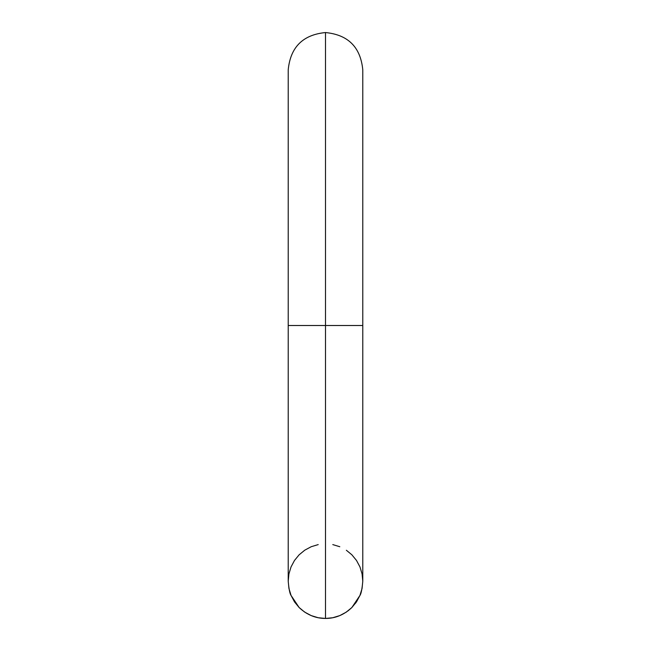 <?xml version="1.0" encoding="UTF-8"?>
<svg xmlns="http://www.w3.org/2000/svg" width="651" height="651" viewBox="0 0 651 651"><rect width="100%" height="100%" fill="white"/><g stroke="black" fill="none" stroke-linecap="round" stroke-linejoin="round"><path stroke-width="0.98" d="M318.217 544.594L311.243 546.71L304.774 550.168L299.102 554.831L294.488 560.462L291.038 566.923L288.93 573.881L288.214 581.18C288.922 589.147 289.866 593.891 291.054 595.429L299.126 607.521C306.857 614.796 315.645 618.442 325.5 618.45L325.5 32.55L325.5 325.508L288.214 325.508L325.5 325.508L325.5 618.45C335.355 618.442 344.135 614.804 351.857 607.538L359.938 595.445C361.134 593.907 362.078 589.147 362.786 581.18L362.07 573.889L359.946 566.891L356.504 560.454L351.865 554.79L346.365 550.258M362.786 581.148L362.07 588.439L362.786 581.18L362.786 325.508L325.5 325.508L325.5 32.55L325.5 325.508L362.786 325.508L362.786 69.836C360.573 47.189 348.147 34.763 325.5 32.55C302.853 34.763 290.427 47.189 288.214 69.836L288.214 581.164L288.938 588.463L291.054 595.429L294.504 601.89L299.126 607.521L304.489 611.964M304.79 612.168L311.235 615.61L318.209 617.734L311.243 615.618M311.235 615.61L306.076 612.99M299.159 607.546L294.504 601.89M291.062 595.462L288.938 588.463M359.962 595.396L355.601 603.168M351.784 607.611L347.927 610.947M346.226 612.16L339.765 615.61L346.202 612.176L351.857 607.538L356.504 601.874L359.938 595.445L362.07 588.431M332.791 617.734L325.5 618.45L332.751 617.734L339.765 615.61M332.783 544.594L339.806 546.734M318.209 617.734L325.5 618.45"/></g></svg>
